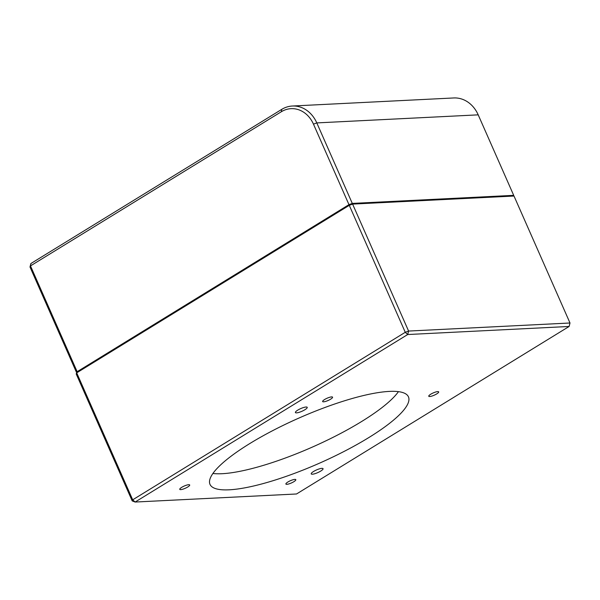 <?xml version="1.0" encoding="UTF-8"?>
<svg xmlns="http://www.w3.org/2000/svg" width="600" height="600" viewBox="0 0 600 600"><rect width="100%" height="100%" fill="white"/><g stroke="black" fill="none" stroke-linecap="round" stroke-linejoin="round"><path stroke-width="0.9" d="M323.595 401.82A5.423 1.237 156.2 0 0 329.4 399.87A5.423 1.237 156.2 0 0 332.565 397.17A5.423 1.237 156.2 0 0 331.605 396.9A5.423 1.237 156.2 0 0 325.8 398.85A5.423 1.237 156.2 0 0 322.642 401.55A5.423 1.237 156.2 0 0 323.595 401.82M429.72 396.518A5.423 1.237 156.2 0 0 435.525 394.567A5.423 1.237 156.2 0 0 438.683 391.868A5.423 1.237 156.2 0 0 437.73 391.597A5.423 1.237 156.2 0 0 431.925 393.548A5.423 1.237 156.2 0 0 428.76 396.248A5.423 1.237 156.2 0 0 429.72 396.518M368.692 437.64A108.45 24.787 156.2 0 0 408.45 396.847A108.45 24.787 156.2 0 0 349.5 399.285A108.45 24.787 156.2 0 0 249.757 443.58A108.45 24.787 156.2 0 0 210 484.373A108.45 24.787 156.2 0 0 268.95 481.935A108.45 24.787 156.2 0 0 368.692 437.64M212.91 473.475A108.45 24.787 156.2 0 0 361.59 421.537A108.45 24.787 156.2 0 0 398.438 391.65M286.845 484.32A5.423 1.237 156.2 0 0 292.65 482.37A5.423 1.237 156.2 0 0 295.815 479.67A5.423 1.237 156.2 0 0 294.855 479.4A5.423 1.237 156.2 0 0 289.05 481.35A5.423 1.237 156.2 0 0 285.892 484.05A5.423 1.237 156.2 0 0 286.845 484.32M180.727 489.623A5.423 1.237 156.2 0 0 186.532 487.673A5.423 1.237 156.2 0 0 189.69 484.972A5.423 1.237 156.2 0 0 188.73 484.702A5.423 1.237 156.2 0 0 182.925 486.653A5.423 1.237 156.2 0 0 179.767 489.353A5.423 1.237 156.2 0 0 180.727 489.623M312.368 474.21A6.457 1.478 156.2 0 0 319.282 471.893A6.457 1.478 156.2 0 0 323.04 468.675A6.457 1.478 156.2 0 0 321.9 468.353A6.457 1.478 156.2 0 0 314.993 470.67A6.457 1.478 156.2 0 0 311.228 473.888A6.457 1.478 156.2 0 0 312.368 474.21M296.55 412.868A6.457 1.478 156.2 0 0 303.457 410.55A6.457 1.478 156.2 0 0 307.222 407.332A6.457 1.478 156.2 0 0 306.082 407.01A6.457 1.478 156.2 0 0 299.168 409.335A6.457 1.478 156.2 0 0 295.41 412.545A6.457 1.478 156.2 0 0 296.55 412.868M352.29 203.407L348.975 204.653L313.47 124.155A28.402 23.737 -92.9 0 0 281.34 111.735L30.487 265.897L30.892 263.528L281.745 109.365A30.983 25.898 87.1 0 1 292.373 106.02A30.983 25.898 87.1 0 1 316.793 122.91L352.29 203.407L513.697 195.345L478.2 114.847A30.983 25.898 -92.9 0 0 453.78 97.958L292.373 106.02M513.465 195.87L513.697 195.345M77.153 371.7L76.665 372.795L30 267L30.487 265.897L77.153 371.7L348.975 204.653M569.107 326.468L407.7 334.53L135.12 502.043L132.69 499.815L132.203 500.918L135.12 502.043L296.528 493.98L569.107 326.468L570 322.995L514.005 196.035L352.597 204.097L351.9 203.752L349.163 204.772L77.055 372L76.665 372.795M351.9 203.752L512.955 195.705L514.005 196.035M30.892 263.528L30 267M132.203 500.918L76.207 373.957L76.695 372.855L132.69 499.815L405.27 332.295L349.275 205.343L76.695 372.855L77.055 372M349.163 204.772L349.275 205.343L352.597 204.097L408.592 331.058L407.7 334.53L405.27 332.295L408.592 331.058L570 322.995M76.695 372.795L76.207 373.957M478.2 114.847L316.793 122.91L313.47 124.155M281.34 111.735L281.745 109.365"/></g></svg>
